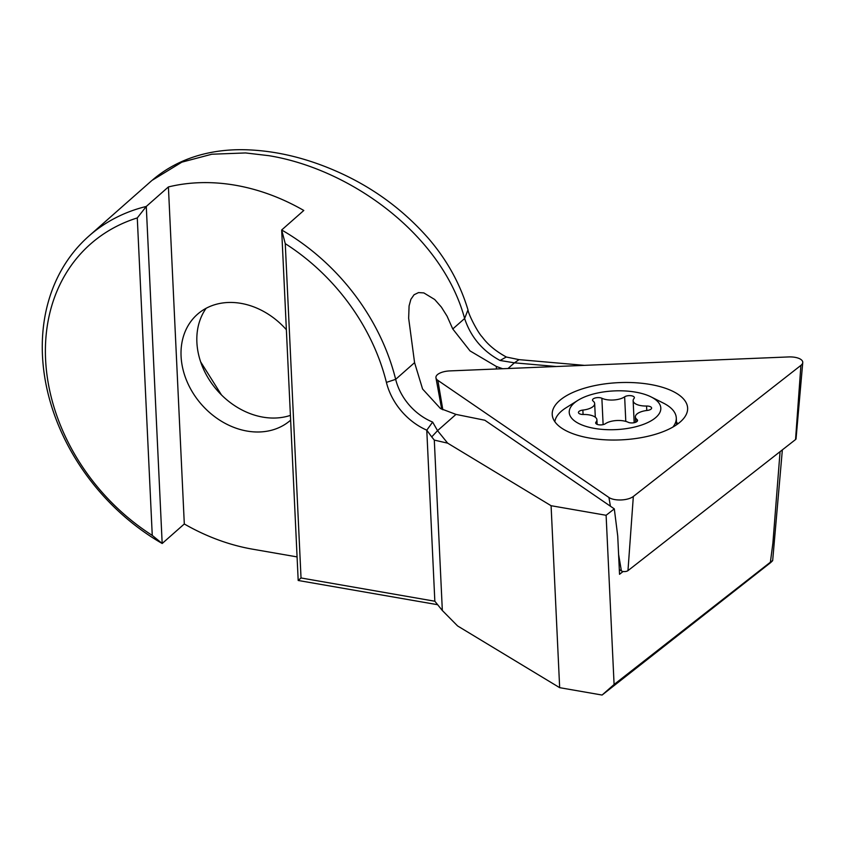 <?xml version="1.0" encoding="UTF-8"?>
<svg xmlns="http://www.w3.org/2000/svg" width="845" height="845" viewBox="0 0 845 845"><rect width="100%" height="100%" fill="white"/><g stroke="black" fill="none" stroke-linecap="round" stroke-linejoin="round"><path stroke-width="1.27" d="M800.912 365.378A14.101 5.957 -2.7 0 0 802.75 362.579A14.101 5.957 -2.7 0 0 795.641 357.446A14.101 5.957 -2.7 0 0 788.586 356.939L449.931 370.902A14.101 5.957 -2.7 0 0 435.957 377.873A14.101 5.957 -2.7 0 0 437.847 380.356L608.928 497.473A14.101 5.957 -2.7 0 0 614.114 499.448A14.101 5.957 -2.7 0 0 633.338 496.469L800.912 365.378L795.546 439.548L627.972 570.639A3.802 1.605 177.3 0 1 622.797 571.442A3.802 1.605 177.3 0 1 621.392 570.903L619.301 569.477M802.75 362.579L796.043 438.787A3.802 1.605 177.3 0 1 795.546 439.548M678.208 423.599A66.121 27.938 -2.7 0 0 676.496 422.5M653.428 385.045A67.78 28.645 177.3 0 1 687.64 408.758A67.78 28.645 177.3 0 1 586.409 437.467A67.78 28.645 177.3 0 1 552.271 415.149A67.78 28.645 177.3 0 1 584.603 388.161A67.78 28.645 177.3 0 1 653.428 385.045M579.005 411.43A5.292 2.239 177.3 0 1 582.86 410.078A14.101 5.957 -2.7 0 0 593.169 406.466A14.101 5.957 -2.7 0 0 594.669 403.614A14.101 5.957 -2.7 0 0 593.095 401.048A5.292 2.239 177.3 0 1 592.503 400.086A5.292 2.239 177.3 0 1 593.063 399.02A5.292 2.239 177.3 0 1 601.872 398.259A14.101 5.957 -2.7 0 0 624.645 396.823A5.292 2.239 177.3 0 1 630.528 395.65A5.292 2.239 177.3 0 1 634.373 397.604A5.292 2.239 177.3 0 1 634.035 398.449A14.101 5.957 -2.7 0 0 633.137 400.71A14.101 5.957 -2.7 0 0 646.573 406.033A5.292 2.239 177.3 0 1 651.611 408.029A5.292 2.239 177.3 0 1 651.051 409.096A5.292 2.239 177.3 0 1 647.185 410.448A14.101 5.957 -2.7 0 0 636.876 414.061A14.101 5.957 -2.7 0 0 635.377 416.912A14.101 5.957 -2.7 0 0 636.95 419.479A5.292 2.239 177.3 0 1 637.542 420.44A5.292 2.239 177.3 0 1 636.982 421.507A5.292 2.239 177.3 0 1 628.173 422.268A14.101 5.957 -2.7 0 0 605.4 423.704A5.292 2.239 177.3 0 1 599.517 424.877A5.292 2.239 177.3 0 1 595.672 422.922A5.292 2.239 177.3 0 1 596.01 422.077A14.101 5.957 -2.7 0 0 596.919 419.817A14.101 5.957 -2.7 0 0 583.472 414.494A5.292 2.239 177.3 0 1 578.434 412.497A5.292 2.239 177.3 0 1 579.005 411.43M655.952 417.377A45.841 19.372 -2.7 0 0 651.094 396.918A45.841 19.372 -2.7 0 0 577.864 400.372A45.841 19.372 -2.7 0 0 574.093 403.149A45.841 19.372 -2.7 0 0 594.479 428.394A45.841 19.372 -2.7 0 0 655.952 417.377M672.884 427.074A60.829 25.709 -2.7 0 0 676.285 417.937A60.829 25.709 -2.7 0 0 663.378 403.086L651.094 396.918M577.864 400.372L566.213 407.67A60.829 25.709 -2.7 0 0 561.207 411.357A60.829 25.709 -2.7 0 0 554.848 421.708M221.474 394.942L200.645 361.861M206.117 308.288A70.526 56.541 48.6 0 0 205.599 373.448A70.526 56.541 48.6 0 0 262.869 417.124A70.526 56.541 -131.4 0 0 290.405 415.381M286.37 329.73A70.526 56.541 -131.4 0 0 241.036 303.376A70.526 56.541 -131.4 0 0 197.403 314.329A70.526 56.541 -131.4 0 0 187.02 381.539A70.526 56.541 -131.4 0 0 247.057 431.066A70.526 56.541 -131.4 0 0 290.638 420.166M584.36 365.357L519.02 359.632L514.436 362.832L500.05 360.477C482.579 351.034 470.771 337.049 464.623 318.512C442.294 235.66 351.742 169.254 268.985 155.691L245.557 152.945L211.82 154.223L181.855 162.155L152.153 180.302C180.767 155.66 216.774 148.107 250.5 149.956C278.692 151.435 307.168 158.469 335.94 171.049C371.863 186.724 402.6 209.085 428.172 238.11C446.783 259.647 460.05 283.571 467.982 309.872L467.972 309.851C468.553 314.731 478.069 332.972 482.252 337.007C487.829 344.654 495.92 351.362 506.535 357.118M437.657 604.714L298.19 580.473L281.67 229.988L303.799 210.468A200.994 161.141 -131.4 0 0 235.47 185.256A200.994 161.141 -131.4 0 0 168.408 186.935L146.28 206.455L162.177 543.493L184.305 523.974A200.994 161.141 -131.4 0 0 252.634 549.187L297.081 556.908M285.261 243.645L301.031 577.969L434.837 601.228L426.778 430.168A59.942 48.059 48.6 0 1 386.408 382.394A193.938 155.48 48.6 0 0 285.261 243.645L281.67 229.988A200.994 161.141 48.6 0 1 395.661 379.342A52.897 42.408 -131.4 0 0 432.64 422.077L437.541 430.654L447.66 443.16L551.088 505.711L606.108 515.281L614.304 508.87L484.84 420.24L455.983 414.399L440.467 408.526L422.584 389.017L414.578 362.653L408.653 318.227L409.086 305.911L410.871 299.341L414.061 294.757L418.528 292.592L423.831 292.909L434.689 299.5L441.386 307.105L447.068 316.167L452.762 328.969L464.623 318.512L467.982 309.872M152.258 535.413L162.177 543.493A200.994 161.141 48.6 0 1 88.957 236.008A200.994 161.141 48.6 0 1 146.28 206.455L137.281 217.925L152.258 535.413A193.938 155.48 48.6 0 1 45.588 359.421A193.938 155.48 48.6 0 1 137.281 217.925M606.108 515.281L614.093 684.471L770.386 562.21C773.323 559.939 773.386 560.098 770.545 562.685L602.084 695.044L559.665 687.672L457.599 625.944L442.336 610.512L434.298 440.097L431.721 436.897L437.552 430.644L455.983 414.399M623.103 571.495L619.533 574.294L617.727 535.983L614.304 508.87M496.448 368.99L496.332 366.445L502.648 368.737M496.332 366.445L470.042 350.918L452.772 328.969M780.072 451.652L772.9 543.05L770.386 562.21C773.323 559.939 773.386 560.098 770.545 562.685M168.408 186.935L184.305 523.974M447.66 443.16L434.298 440.097M559.665 687.672L551.088 505.711M434.837 601.228L442.336 610.512M432.629 422.088L426.778 430.168L431.721 436.918M602.084 695.044L614.093 684.471M519.031 359.632L506.261 357.012L500.05 360.477M301.031 577.969L298.19 580.473M621.392 570.903L618.593 554.415M610.407 506.197L608.928 497.473M627.972 570.639L633.338 496.469M442.843 409.793L437.847 380.356M583.071 414.494L582.86 410.078M603.119 424.634L601.872 398.259M637.045 421.444L636.95 419.479M646.784 410.501L646.573 406.033M625.796 421.391L624.645 396.823M596.095 423.736L596.01 422.077M386.408 382.394L395.661 379.342L414.578 362.653M556.401 366.519L514.436 362.832L508.003 368.515M441.724 409.212L435.957 377.873M676.602 424.75L676.285 417.937M634.172 422.701L633.137 400.71M635.63 422.278L635.377 416.912M597.13 424.359L596.919 419.817M595.313 417.229L594.669 403.614M151.677 180.682L88.957 236.008M782.354 449.867L772.668 560.594"/></g></svg>
